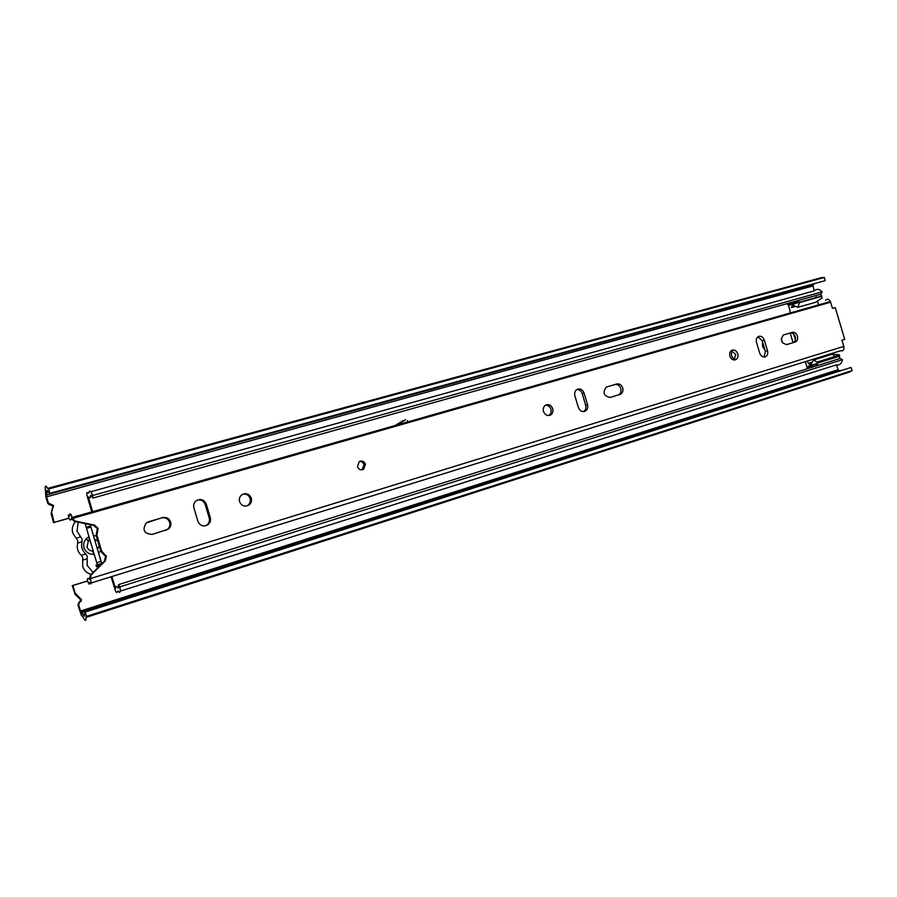 <?xml version="1.0" encoding="UTF-8"?>
<svg xmlns="http://www.w3.org/2000/svg" width="897" height="897" viewBox="0 0 897 897"><rect width="100%" height="100%" fill="white"/><g stroke="black" fill="none" stroke-linecap="round" stroke-linejoin="round"><path stroke-width="1.35" d="M762.517 341.723L762.551 346.522L765.152 350.559M79.093 603.3L78.656 604.813L80.506 611.025L82.894 614.434C84.15 616.788 84.699 616.732 84.531 614.254L85.226 612.034L86.572 616.34L85.989 617.416C86.247 621.352 85.372 621.43 83.354 617.652L81.223 615.039L77.938 604.881L81.582 599.846L75.225 593.265L72.926 585.528L87.525 581.021M78.364 603.367L80.853 599.925L75.326 594.655L76.043 594.554M90.261 575.28L91.034 575.123L90.373 578.599C91.55 583.185 91.516 584.721 90.249 583.229C89.24 581.671 88.792 581.94 88.904 584.037L87.446 580.841L87.48 578.655L88.781 578.408L89.588 579.518L90.261 575.28L104.366 561.23L105.611 556.488L100.924 551.52L96.136 535.408L97.347 528.681L93.714 525.395L74.216 521.314L71.345 518.141L71.278 519.531L70.067 520.069L68.845 518.275L53.495 522.648L51.185 513.409L53.585 505.628L48.416 503.06L46.577 496.848L812.929 285.952L814.353 290.729M51.185 513.409L52.934 505.986L48.965 504.45L49.615 504.092M78.532 515.685L76.794 515.898M77.389 516.01L76.077 516.212M732.344 350.738C730.539 354.371 731.369 357.264 734.845 359.417M815.799 295.573L816.382 297.501M817.515 301.291L818.58 304.868M833.066 353.384L834.389 357.802M836.52 364.933L838.403 370.517L841.162 370.596M51.824 513.073L54.145 522.346L68.834 518.163M47.642 488.405L821.585 277.61L824.343 277.476L48.707 488.955L47.642 488.405C45.725 484.985 44.951 485.423 45.332 489.717L45.938 497.23L47.788 503.419L48.965 504.45M87.491 580.931L72.22 585.651L75.326 594.655M95.878 565.166C97.538 568.283 97.807 567.453 96.708 562.688L86.179 527.335M101.731 563.865L90.619 526.046L86.202 527.324M97.313 564.729L100.285 563.832L100.756 564.83M98.861 564.269L98.356 566.097M53.495 522.648L54.145 522.346M72.22 585.651L72.926 585.528M86.572 616.34L852.15 370.551L849.773 371.963L85.989 617.416M85.226 612.034L851.018 367.445L852.15 370.551M48.707 488.955L49.929 493.294L48.158 491.848C46.958 489.706 46.465 489.975 46.7 492.655L46.577 496.848M815.25 283.385L813.4 284.416L812.929 285.952M49.929 493.294L825.094 280.694L824.343 277.476M111.99 576.883L115.5 588.398C115.556 586.369 116.128 585.954 117.204 587.131L117.675 587.67C118.696 588.667 118.976 587.647 118.539 584.62L119.94 586.817C120.647 591.661 120.176 593.276 118.539 591.661L118.068 591.123L117.002 591.897C116.902 593.152 116.386 592.805 115.455 590.854L111.206 577.119M91.819 511.907L87.491 497.342C86.46 493.35 86.493 491.87 87.581 492.924L88.893 492.958L88.982 492.24C89.465 489.964 90.732 491.04 92.783 495.458L92.806 498.082C91.528 495.312 90.743 494.639 90.44 496.052L90.339 496.77C90.081 498.362 89.386 498.34 88.242 496.691L92.604 511.682M789.741 310.485L790.459 312.874M118.539 584.62L840.074 358.475L842.451 359.686C841.666 363.7 839.637 365.438 836.352 364.888L120.232 591.134M832.147 366.211L830.297 366.795M119.94 586.817L842.451 359.686M790.156 332.978L793.06 342.688M782.576 342.923L781.242 338.517M92.806 498.082L820.856 294.16L822.179 291.828L92.783 495.458M90.72 491.758L814.229 290.863C816.674 288.587 819.32 288.912 822.179 291.828M797.422 336.106C796.323 333.224 794.574 331.98 792.186 332.361L783.429 334.973C780.02 339.907 781.141 343.103 786.792 344.583L795.482 341.948C797.411 340.804 798.061 338.864 797.422 336.106M783.496 334.94L790.033 333.011C792.421 332.63 794.17 333.875 795.269 336.745C795.908 339.503 795.258 341.443 793.329 342.587L786.591 344.627M357.421 466.642C358.722 469.568 360.773 470.488 363.565 469.378L365.471 464.254C364.148 461.305 362.085 460.396 359.271 461.54L357.421 466.642M359.417 461.462C361.659 461.383 363.195 462.46 364.036 464.691L361.984 469.882M170.654 522.054C169.141 518.354 166.405 516.874 162.435 517.636L146.278 522.861C141.973 529.936 143.969 533.782 152.266 534.399L168.131 529.286C170.52 527.391 171.361 524.98 170.654 522.054M147.859 521.953L161.471 517.95C165.429 517.199 168.165 518.668 169.679 522.357C170.374 525.283 169.533 527.683 167.167 529.566L151.929 534.5M239.555 501.614C241.517 505.83 244.567 507.007 248.727 505.157C251.115 503.408 251.967 501.064 251.283 498.127C249.288 493.866 246.193 492.711 242.011 494.662C239.69 496.411 238.882 498.732 239.555 501.614M242.93 494.146C246.406 493.72 248.805 495.178 250.106 498.497C250.79 501.423 249.938 503.755 247.55 505.504L246.585 505.998M543.481 411.443C544.961 414.93 547.26 416.152 550.388 415.098C552.597 413.73 553.371 411.588 552.72 408.707C551.229 405.186 548.908 403.975 545.768 405.063C543.593 406.453 542.831 408.572 543.481 411.443M545.611 405.152C548.157 405.164 549.928 406.532 550.926 409.245C551.577 412.037 550.848 414.134 548.751 415.546M622.709 387.941C621.486 384.824 619.491 383.512 616.699 383.983L606.294 387.112C602.38 392.617 603.659 396.059 610.117 397.427L620.432 394.288C622.608 392.964 623.37 390.845 622.709 387.941M606.518 387.011L614.793 384.578C617.585 384.095 619.58 385.418 620.791 388.513C621.453 391.417 620.702 393.525 618.526 394.848L609.882 397.494M729.911 356.131C731.19 359.282 733.141 360.459 735.753 359.686C737.726 358.52 738.399 356.558 737.76 353.799C736.482 350.637 734.52 349.46 731.896 350.256C729.945 351.433 729.283 353.396 729.911 356.131M731.369 350.57L735.686 354.427L734.206 359.989M96.596 532.818L97.392 532.538L98.132 528.389L94.488 525.093L74.944 521L72.5 518.444L830.611 302.199L832.461 308.4L835.286 307.593L844.705 339.358L835.219 307.604M91.034 575.123L105.173 561.04L106.429 556.286L101.72 551.296L96.921 535.128L97.392 532.538M90.373 578.599L843.819 346.388L841.969 340.198L844.705 339.358M197.418 500.033C201.186 499.45 203.787 500.941 205.211 504.484L209.214 517.95C209.92 520.966 209.035 523.388 206.557 525.227L205.256 525.877M576.894 389.5C579.44 389.522 581.211 390.901 582.22 393.648L585.674 405.253C586.335 408.068 585.618 410.187 583.543 411.6M757.887 336.812L762.215 340.725L765.421 351.445L763.964 357.062M206.276 504.136C204.09 499.584 200.749 498.44 196.252 500.717C193.987 502.555 193.191 504.91 193.887 507.78L197.923 521.348C199.997 525.754 203.227 526.954 207.633 524.936C210.111 523.086 210.997 520.664 210.29 517.647L206.276 504.136L205.211 504.484M584.059 393.065C582.568 389.522 580.258 388.289 577.13 389.365C574.966 390.744 574.215 392.875 574.876 395.768L578.352 407.451C579.81 410.938 582.086 412.183 585.169 411.185C587.412 409.817 588.208 407.664 587.535 404.704L584.059 393.065L582.22 393.648M764.322 340.075C763.033 336.88 761.071 335.68 758.447 336.476C756.519 337.653 755.857 339.615 756.496 342.374L759.714 353.16C760.992 356.311 762.921 357.511 765.511 356.771C767.507 355.604 768.18 353.62 767.529 350.817L764.322 340.075L762.215 340.725M88.904 584.037L90.462 583.555M843.819 346.388C844.324 349.875 843.281 351.321 840.691 350.727L91.247 582.915M825.632 300.304C827.202 298.499 828.772 298.892 830.353 301.515L830.611 302.199M68.845 518.275L68.329 514.788C69.361 516.594 69.876 516.56 69.876 514.687C70.033 512.781 70.796 513.712 72.197 517.491L72.5 518.444M94.241 554.368L92.357 551.072C89.678 550.736 87.895 549.345 87.02 546.901L88.287 541.373L89.218 540.499L88.982 536.686L86.37 538.592C83.926 541.283 83.141 544.333 84.026 547.775C85.776 552.361 89.184 554.559 94.241 554.368L97.851 566.545L99.545 566.029M99.208 545.757L97.515 549.143M78.174 522.144L77.03 531.271L82.076 538.996L82.087 541.62L77.691 543.122L77.691 540.543L72.713 532.953C71.614 528.681 72.601 524.913 75.673 521.617M82.087 541.62C80.887 546.464 82.12 550.59 85.764 553.998L87.188 556.196L87.177 565.424L93.109 572.443M87.188 558.853L82.703 560.053L82.692 566.512C84.071 570.615 86.908 573.228 91.191 574.349M82.703 560.053L82.715 557.441L81.302 555.277C77.714 551.924 76.514 547.876 77.691 543.122M90.238 524.667L93.479 535.587L96.304 535.991M94.577 539.299L97.863 541.216M101.854 563.742L98.603 552.832L100.756 550.96M87.087 524.005L85.361 524.51L88.982 536.686M798.218 300.495L799.53 302.569L797.769 307.323L793.026 305.103L791.535 307.525L794.787 306.606M817.638 365.505L817.122 362.074L813.557 360.033L811.023 364.384M813.523 360.045L831.115 354.573M831.306 354.528L838.942 354.573L839.85 358.542M788.396 304.98L789.943 310.272M807.053 367.344L805.394 361.962M820.632 294.216L822.056 298.039L815.653 302.267L797.769 307.323M807.592 361.278L808.399 363.689L810.529 364.541M816.483 365.875L816.416 363.767L809.06 365.875L813.276 364.743L810.249 367.736L807.289 368.745M798.151 302.625L790.84 304.902L798.151 302.625L797.041 300.82M793.789 302.401L793.8 303.04M817.593 363.05L839.816 356.109M808.713 363.969L811.269 363.173M808.208 363.33L811.415 362.332M791.603 306.718L794.193 305.978M799.53 302.569L821.944 296.268M813.276 364.743L816.416 363.767M806.908 368.622L806.852 367.49L809.06 365.875M790.84 304.902L788.205 304.991L787.454 304.173L791.019 302.838L792.275 303.623L794.989 303.511M787.465 304.049L788.104 303.332M396.889 424.999L405.545 419.762M407.373 420.592L407.754 421.904M80.45 599.286L81.179 599.196M51.746 504.955L52.396 504.596M80.506 611.025L837.966 369.777M86.919 546.497L87.155 547.293M90.956 527.077L86.504 528.367M101.137 561.343L96.708 562.688M77.938 604.881L78.656 604.813M51.207 514.934L51.847 514.598M74.518 593.366L75.225 593.265M86.067 616.654L850.479 371.201M82.894 614.434L84.497 613.918M81.549 612.696L839.928 370.618M81.302 612.707L839.211 370.797M46.319 494.998L813.4 284.416M46.532 494.864L814.095 284.17M46.7 492.655L48.337 492.206M48.113 488.977L822.583 277.857M47.788 503.419L48.416 503.06M52.945 506.749L53.596 506.39M80.416 601.438L81.156 601.36M117.002 591.897L118.37 591.459M117.675 587.67L118.718 587.333M117.204 587.131L118.752 586.638M117.698 587.703L118.718 587.378M90.339 496.77L91.92 496.333M90.44 496.052L91.505 495.749M790.033 333.011L792.186 332.361M161.471 517.95L162.435 517.636M614.793 384.578L616.699 383.983M93.714 525.395L94.488 525.093M102.729 553.438L103.536 553.214M87.48 578.655L88.781 578.408M89.465 578.273L90.238 578.128M70.067 520.069L71.278 519.531M71.917 519.24L72.635 518.915M104.366 561.23L105.173 561.04M100.924 551.52L101.72 551.296M96.136 535.408L96.921 535.128M74.216 521.314L74.944 521M765.421 351.445L767.529 350.817M617.932 395.084L619.838 394.523M585.674 405.253L587.535 404.704M209.214 517.95L210.29 517.647M165.216 530.519L166.18 530.239M792.937 342.732L795.09 342.093M80.629 536.765L76.256 538.346M85.764 553.998L81.302 555.277M810.383 367.333L816.629 365.382M791.109 302.939L797.444 301.157M806.852 367.49L810.933 366.402M792.275 303.623L788.205 304.991M793.699 334.121L795.404 339.806M403.347 420.558L395.207 425.47M82.928 614.501L84.509 613.985M80.898 612.113L838.403 370.517M362.141 469.804L363.565 469.378M247.55 505.504L248.727 505.157M548.93 415.524L550.388 415.098M734.822 359.966L735.753 359.686M72.197 517.491L830.353 301.515M764.614 357.028L765.511 356.771M618.526 394.848L620.432 394.288M583.79 411.577L585.169 411.185M206.557 525.227L207.633 524.936M167.167 529.566L168.131 529.286M793.329 342.587L795.482 341.948M88.287 541.373L86.37 538.592M817.122 362.074L839.345 355.145M808.399 363.689L811.325 362.78M799.406 302.278L821.82 295.976M791.928 303.556L797.882 301.885"/></g></svg>
